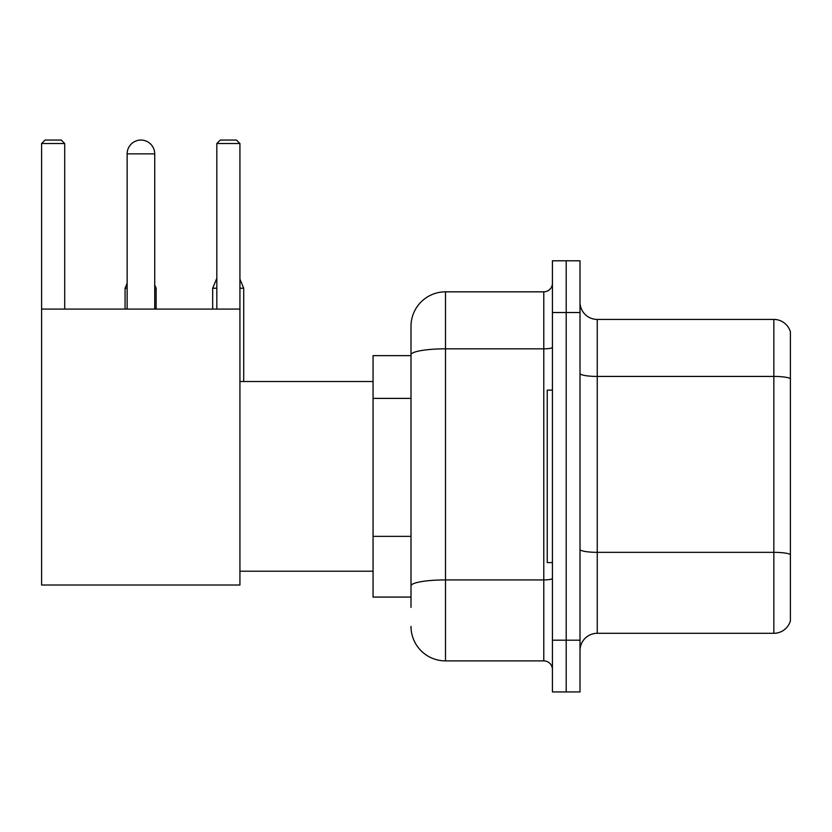 <?xml version="1.0" encoding="UTF-8"?>
<svg xmlns="http://www.w3.org/2000/svg" width="832" height="832" viewBox="0 0 832 832"><rect width="100%" height="100%" fill="white"/><g stroke="black" fill="none" stroke-linecap="round" stroke-linejoin="round"><path stroke-width="1.25" d="M410.998 607.422L410.998 354.827L410.998 355.638L373.058 355.638L373.058 597.074L410.998 597.074M552.417 640.193L552.417 691.933L566.207 691.933L566.207 640.193L566.207 691.933L580.008 691.933L580.008 640.193L566.207 640.193L566.207 312.53L566.207 640.193L552.417 640.193L552.417 312.53L566.207 312.53L566.207 260.79L566.207 312.53L580.008 312.53L580.008 640.193M580.008 312.53L580.008 260.79L552.417 260.79L552.417 312.53M552.417 347.339A8.622 1.498 0 0 1 543.785 348.837L445.494 348.837A34.486 5.99 180 0 0 410.998 354.827L410.998 326.321A34.486 34.486 0 0 1 445.494 291.834L445.494 660.889L543.785 660.889L543.785 291.834A8.622 8.622 0 0 0 552.417 283.213M445.494 291.834L543.785 291.834M410.998 591.906L410.998 585.915A34.486 5.99 180 0 1 445.494 579.925L543.785 579.925A8.622 1.498 0 0 0 552.417 578.427M410.998 326.321L410.998 345.29M552.417 669.51A8.622 8.622 0 0 0 543.785 660.889M445.494 660.889A34.486 34.486 0 0 1 410.998 626.392M580.008 650.541A17.243 17.243 0 0 1 597.251 633.298L773.843 633.298L773.843 319.426L597.251 319.426A17.243 17.243 0 0 1 580.008 302.182A17.243 17.243 0 0 0 597.251 319.426L597.251 633.298M790.4 331.843A17.243 17.243 0 0 0 773.843 319.426A17.243 17.243 0 0 1 790.4 331.843L790.4 620.88A17.243 17.243 0 0 1 773.843 633.298M790.4 378.82L790.4 554.486A17.243 2.995 180 0 0 773.843 552.334L597.251 552.334A17.243 2.995 -0 0 1 580.008 549.338M127.14 153.868A13.801 13.801 0 0 1 140.93 140.067A13.801 13.801 0 0 1 154.731 153.868L127.14 153.868L127.14 309.078M154.731 309.078L154.731 153.868M41.6 309.078L239.928 309.078L239.928 585.01L41.6 585.01L41.6 143.52L45.053 140.067L61.256 140.067L64.709 143.52L41.6 143.52M64.709 309.078L64.709 143.52M239.928 143.52L216.819 143.52L220.262 140.067L236.475 140.067L239.928 143.52L239.928 309.078M216.819 143.52L216.819 309.078M552.417 390.135L547.238 390.135L547.238 562.588L552.417 562.588M137.498 140.504A11.211 11.211 0 0 1 140.587 140.067A11.211 11.211 0 0 1 140.754 140.078M156.114 309.078L156.114 288.215L154.731 288.215M125.07 309.078L125.07 288.215L127.14 288.215M239.928 288.215L243.714 288.215L243.714 381.514M212.68 309.078L212.68 288.215L216.819 288.215M410.998 398.393L373.058 398.393M410.998 536.359L373.058 536.359M790.4 378.581A17.243 2.995 180 0 0 773.843 376.428L597.251 376.428A17.243 2.995 0 0 1 580.008 373.433M239.928 571.21L373.058 571.21M239.928 381.514L373.058 381.514M154.731 284.898L156.114 288.215M127.14 283.244L125.07 288.215M239.928 279.105L243.714 288.215M216.819 278.273L212.68 288.215"/></g></svg>
